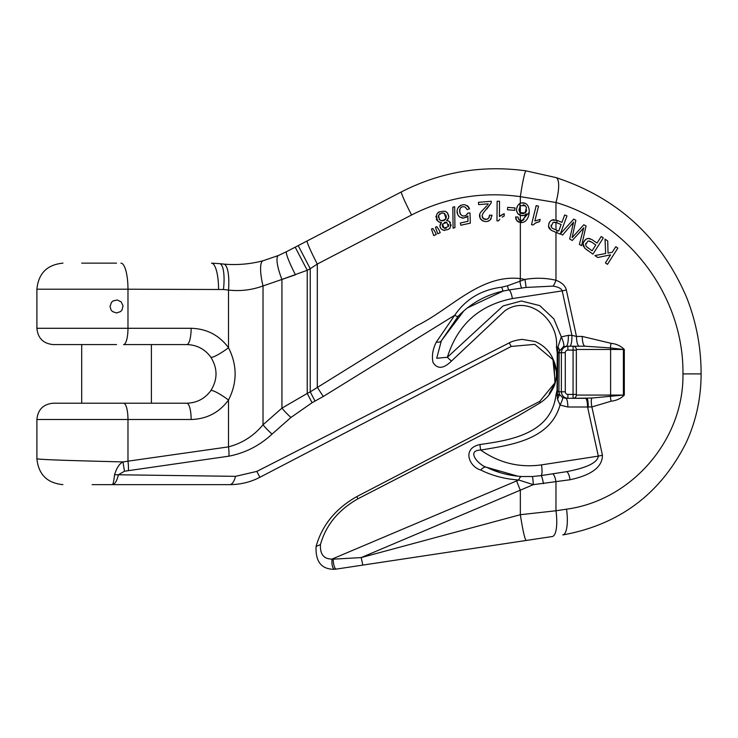 <?xml version="1.0" encoding="UTF-8"?>
<svg xmlns="http://www.w3.org/2000/svg" width="738" height="738" viewBox="0 0 738 738"><rect width="100%" height="100%" fill="white"/><g stroke="black" fill="none" stroke-linecap="round" stroke-linejoin="round"><path stroke-width="1.11" d="M110.027 306.464L111.456 302.396L113.08 300.947L117.268 299.988L121.161 301.87L123.025 305.8L122.065 309.923L120.635 311.537L116.549 312.986L112.462 311.547L111.014 309.905L110.027 306.464M81.687 263.143L116.539 263.143M116.539 344.581L53.182 344.581L116.539 344.581M514.792 210.358L514.986 207.95L507.661 207.35L507.467 209.758L514.792 210.358M502.126 217.166L504.183 216.022L504.211 213.706L499.395 216.548L499.525 201.262L497.135 201.243L496.969 220.865L498.51 220.883L499.783 219.121M504.183 216.022L502.375 217.009M502.578 214.426L504.211 213.706M499.395 216.548L500.502 215.662M500.798 215.468L501.674 214.924M486.499 206.096L481.324 211.631C475.493 217.516 485.244 225.256 490.447 219.583L491.997 215.228L489.525 215.182L488.713 218.134L486.72 219.297L483.307 218.642L482.108 215.727L482.975 213.356L491.157 202.95L491.305 201.271L478.464 202.323L478.648 204.62L488.178 203.836L487.67 204.684M487.274 205.219L488.178 203.836M485.65 206.963L486.305 206.289M481.324 211.631L482.403 210.33M488.999 220.634L487.864 221.077M484.396 221.354L483.584 221.197M482.495 220.782L480.475 218.983M480.041 218.153L479.829 214.481M491.997 215.228L491.951 216.04M491.185 218.586L490.447 219.583M488.713 218.134L489.469 216.492M482.56 217.784L484.137 219.14M484.755 219.334L486.056 219.398M487.412 219.085L487.984 218.78M482.126 215.542L482.357 217.387M491.157 202.95L491.305 201.271L491.157 202.95L486.831 208.974M457.339 209.343L457.754 208.282C456.333 211.788 457.053 214.749 459.931 217.166L463.75 218.088L467.855 215.966L467.957 221.326L460.364 223.005L460.853 225.247L470.318 223.153L470.005 212.941L467.744 213.134L466.61 214.786C459.174 220.653 456.545 203.808 465.263 207.157L467.126 209.574L469.534 208.826C465.973 203.494 462.043 203.319 457.754 208.282L458.981 206.539M460.005 205.736L460.909 205.275M467.08 205.542L468.39 206.695M468.593 206.954L469.534 208.826M458.888 216.317L458.233 215.505M457.754 214.657L457.043 211.04M466.813 216.907L465.918 217.461M462.625 218.097L461.804 217.968M467.357 213.928L467.744 213.134M461.684 207.129L461.084 207.526M459.829 209.223L459.608 209.97M459.516 210.782L460.088 213.586M460.383 214.121L460.826 214.684M462.532 215.736L463.169 215.856M464.968 215.68L465.881 215.311M454.931 227.655L454.682 206.658L452.828 207.203L453.095 228.19L454.931 227.655M446.61 220.616L448.584 218.014L448.759 216.4L447.237 212.719L445.254 211.289C436.841 211.059 434.516 214.518 438.271 221.677L441.481 222.507L439.876 226.031L440.964 228.642L442.855 230.035C450.014 230.357 452.136 227.442 449.221 221.308L447.154 220.634M448.769 216.797L448.04 219.186M446.149 211.778L447.071 212.535M447.689 213.31L448.704 215.893M437.164 220.644L436.296 219.038M435.927 217.166L435.992 216.16M437.819 212.756L438.99 211.898M441.481 222.507L439.405 222.239M439.876 225.966L440.411 223.743M441.592 229.278L441.075 228.78M440.42 227.811L440.18 227.276M450.069 222.12L450.512 222.821M451.047 224.813L451.001 225.745M450.06 228.005L449.138 228.955M444.673 230.45L442.855 230.035M438.916 229.739L436.767 226.631L435.438 227.239L437.754 233.789L440.235 232.654L438.916 229.739M434.894 231.575L432.763 228.466L431.453 229.057L433.741 235.625L436.223 234.49L434.894 231.575M524.017 215.431L526.415 213.817L522.919 220.293L520.106 220.422L518.62 219.241L518.039 217.073L515.659 216.889L516.665 220.45L520.106 222.498C531.526 224.306 532.993 199.112 520.106 203.347L517.901 205.265L516.701 207.95L516.526 210.45L517.569 213.291L520.106 215.339L524.017 215.431L521.748 215.717M518.869 204.186L519.93 203.439M521.351 202.913L525.438 203.374M529.017 212.516L520.336 222.544M518.879 222.138L518.15 221.787M517.366 221.216L516.858 220.699M516.369 219.989L515.982 219.168M515.77 218.393L515.659 216.889M516.858 211.926L516.582 210.883M516.582 208.568L517.901 205.265M518.814 214.62L517.569 213.291M526.415 213.817L525.548 214.62M522.919 220.293L523.98 219.537M518.62 219.241L519.275 219.952M519.727 220.247L520.272 220.487M521.674 220.653L522.421 220.505M518.177 218.107L518.371 218.752M533.002 225.016L531.508 224.647L533.002 225.016L535.677 222.987L539.616 221.612L540.17 219.361L534.856 221.013L538.509 206.17L536.194 205.598L531.508 224.647L536.194 205.598M537.365 222.239L534.644 223.605M539.616 221.612L537.642 222.147M534.856 221.013L540.17 219.361M607.466 264.342L617.863 248.106L615.815 246.667L612.208 252.295L608.011 253.106L607.734 241.012L605.022 239.112L605.64 253.531L594.911 255.551L597.697 257.507L610.566 254.85L605.409 262.903L607.466 264.342M592.909 254.149L603.315 237.913L601.258 236.474L597.024 243.07L591.701 239.435L587.992 238.448L585.815 239.315L583.417 242.47L583.112 243.697L584.791 248.245L592.909 254.149M588.952 238.457L590.077 238.706M583.638 241.916L585.197 239.795M586.35 238.992L587.568 238.531M583.666 246.796L583.306 245.975M583.112 245.136L583.112 243.697M588.048 250.745L584.791 248.245M572.614 235.357L575.861 220.284L573.758 219.112L560.419 233.817L562.614 235.044L573.601 222.129L569.662 238.983L572.291 240.459L583.749 227.802L579.376 244.416L581.609 245.671L586.055 225.994L583.823 224.749L572.098 237.673L572.43 236.206M573.029 236.566L573.611 235.92M571.904 224.195L570.861 225.413M572.725 224.933L573.601 222.129M583.149 229.813L583.749 227.802L578.066 234.177M582.642 231.723L582.854 230.911M556.922 230.311L552.19 228.208L551.129 226.548L553.14 222.295L556.636 222.701L561.148 224.518L558.74 231.04L556.922 230.311L556.922 232.774L560.262 234.121L566.978 215.883L564.671 214.952L561.941 222.369L556.922 220.358L551.756 220.108L550.216 221.28L549.127 222.904L548.5 226.188L551.092 230.228L556.922 232.774L551.092 230.228M552.817 219.758L553.998 219.693M548.731 223.955L549.81 221.76M550.502 220.994L551.756 220.108M549.727 229.112L549.183 228.393M548.804 227.608L548.5 226.188M588.287 407.164A9.769 1.319 -90 0 0 586.978 398.326L573.094 398.326L573.057 394.415L573.094 398.326L591.904 398.031L623.389 395.07L623.389 349.461L610.446 347.93A9.769 2.786 103.4 0 1 611.092 343.327C616.35 343.871 620.75 345.919 624.311 349.461L624.311 395.07C620.815 398.585 616.405 400.633 611.092 401.204L591.885 406.942L587.577 407.007A9.769 2.113 90 0 0 585.474 398.326M591.904 398.031A9.769 2.795 77.5 0 0 591.885 406.942L602.439 455.208C602.457 466.923 591.655 475.097 570.031 479.746L533.316 484.663L361.168 557.587L333.152 559.173L361.168 557.587L520.336 514.709L555.972 510.77A26.061 7.537 81.4 0 1 552.236 536.535L526.111 540.474L552.236 536.535M518.768 480.014A8.146 3.229 93.4 0 1 521.674 476.527L532.356 476.536L540.853 475.641L566.406 471.693C586.941 467.818 597.568 462.625 598.306 456.121L587.577 407.007L567.9 407.007L560.059 405.042C550.096 440.014 510.853 445.014 480.706 450.06C465.244 450.448 479.442 465.706 486.757 467.339L518.058 476.241L486.757 467.339C497.108 472.532 508.75 475.595 521.674 476.527C508.75 475.595 497.108 472.532 486.757 467.339C479.442 465.706 465.244 450.448 480.706 450.06C499.229 462.994 519.478 467.938 541.461 464.885A9.769 2.242 -98.8 0 1 540.853 475.641L552.347 473.861A8.146 2.352 -98.8 0 1 555.972 481.914L555.972 510.77L566.544 509.174C631.71 500.419 684.015 439.636 682.954 373.889C683.868 296.999 629.8 224.029 555.972 202.507L520.336 196.64A26.061 1.863 -81.6 0 1 526.01 170.856L555.945 177.572L526.01 170.856C482.283 164.832 440.761 171.834 401.426 191.871L307.156 240.948L401.426 191.871A26.061 1.67 -117.5 0 0 411.573 214.979L317.303 264.056L310.237 268.715L298.207 245.606L295.2 247.165L307.156 240.948A26.061 1.67 -117.5 0 0 317.303 264.056L317.303 387.173A16.282 1.006 58.3 0 0 323.309 396.463L312.063 402.717L290.984 417.422L272.073 434.073C259.702 445.595 245.33 452.957 228.928 456.167L124.51 471.213L118.384 474.774L235.523 476.342L256.815 471.407L509.275 342.856C512.089 341.242 516.388 340.08 522.163 339.379L535.216 341.519C543.841 345.412 549.81 351.325 553.103 359.258C556.83 367.247 557.476 375.273 555.041 383.336C554.782 385.374 552.9 389.055 549.404 394.406C547.292 397.312 544.174 400.162 540.059 402.93L518.011 415.992L495.373 427.948L357.939 498.796C338.327 509.995 325.836 525.244 320.467 544.561C319.914 554.238 323.77 559.081 332.035 559.081L518.768 480.014L533.316 484.663L518.768 480.014C504.792 479.027 492.126 475.696 480.779 470.023C469.608 467.182 461.158 448.483 480.041 444.507C510.502 440.282 551.175 433.649 555.972 395.051L557.042 390.227L557.236 352.921L556.461 346.971C558.998 320.393 528.712 293.816 504.866 310.809L451.536 361.002C443.501 368.935 437.311 369.369 432.966 362.312C431.656 355.707 432.791 348.945 436.361 342.017L454.719 315.255L323.309 396.463M315.071 401.158L310.237 391.869L416.666 325.781C450.632 309.333 480.198 274.038 520.336 278.595L524.967 279.425C535.585 277.617 545.926 277.903 555.972 280.265C561.858 282.525 565.308 285.754 566.332 289.969L576.479 336.436L582.254 336.436L611.092 343.327M556.065 378.88L556.323 376.814M210.754 357.081C204.777 349.019 196.769 344.858 186.742 344.581C196.769 344.858 204.777 349.019 210.754 357.081A16.282 2.592 -35 0 0 228.512 347.736C237.322 365.199 237.322 382.635 228.512 400.042C219.204 412.579 206.751 419.064 191.151 419.498A16.282 4.41 -90 0 0 186.742 403.206C196.769 402.93 204.777 398.76 210.754 390.706C217.765 379.526 217.765 368.317 210.754 357.081M228.928 456.167A16.282 4.373 -98.1 0 0 228.512 446.877L228.512 400.042A16.282 2.592 35 0 0 210.754 390.706C204.777 398.76 196.769 402.93 186.742 403.206L53.182 403.206L81.687 403.206L81.687 344.581M540.059 402.93L539.792 401.343L356.805 496.6L539.792 401.343L555.244 382.441L552.947 359.609L534.746 344.36L511.213 346.445L259.877 477.283C250.699 482.08 240.671 484.534 229.795 484.645L92.112 484.645M553.952 361.721L554.967 383.354M320.467 544.561L316.085 546.507C315.394 561.71 321.473 569.312 334.342 569.302C321.473 569.312 315.394 561.71 316.085 546.507C322.072 525.17 335.642 508.537 356.805 496.6L357.939 498.796M334.342 569.302L335.993 569.136L334.342 569.302C332.386 568.02 331.611 564.616 332.035 559.081L333.152 559.173C333.438 564.671 334.379 567.992 335.993 569.136L526.111 540.474C524.736 538.961 522.808 530.373 520.336 514.709L520.336 490.226A16.282 1.089 67 0 1 516.674 480.936M562.808 534.939C619.219 524.727 660.316 494.017 686.1 442.809C660.316 494.017 619.219 524.727 562.808 534.939A26.061 7.537 81.4 0 0 566.544 509.174M555.945 177.572C617.586 197.895 661.165 237.894 686.681 297.571C661.165 237.894 617.586 197.895 555.945 177.572A26.061 7.315 -73.1 0 1 555.972 202.507L555.972 220.007M286.547 251.667L295.2 247.165L307.229 270.283L281.934 279.453L295.44 274.785A26.061 2.795 -117.5 0 1 286.547 251.667L278.494 255.468L263.097 260.754L278.494 255.468L286.547 251.667M223.771 264.103C236.972 265.265 250.081 264.149 263.097 260.754A26.061 6.531 75.2 0 0 263.023 285.938C251.796 290.043 240.293 291.409 228.512 290.052A26.061 7.039 -84.9 0 0 223.771 264.103L219.647 263.66L223.771 264.103M151.391 403.206L151.391 344.581L186.742 344.581L123.569 344.581A16.282 4.41 90 0 0 127.978 328.29L127.978 289.204L36.9 289.204L36.9 328.29L191.151 328.29A16.282 4.41 90 0 1 186.742 344.581M36.9 458.584C35.433 459.7 80.414 460.816 122.951 461.923L127.978 461.176L127.978 419.498L36.9 419.498L36.9 458.787C38.524 474.497 47.204 483.113 62.924 484.645C47.195 483.113 38.524 474.488 36.9 458.787M569.819 346.205A9.769 2.113 90 0 0 571.913 335.338L562.199 290.883L512.393 298.567A9.769 2.242 81.2 0 0 508.879 289.988L503.261 291.03L467.366 307.949L503.261 291.03C485.595 295.071 470.567 303.484 458.169 316.27L441.324 340.827L463.778 310.929L441.324 340.827L436.712 358.262L447.366 357.266L436.712 358.262L441.324 340.827A8.146 3.699 25 0 1 436.361 342.017M576.341 395.07L610.603 395.07L610.603 349.461L576.341 349.461L576.341 395.07A3.256 3.247 90 0 1 573.094 398.326L565.806 398.326L562.605 397.533L559.607 394.572L562.605 397.533A9.769 1.356 118.2 0 1 560.059 405.042L557.504 399.267L557.347 395.946L557.873 347.128L561.304 336.897A9.769 2.362 65.1 0 1 563.362 346.823L559.413 351.03L559.146 352.718L559.413 351.03L563.362 346.823L566.249 346.205L585.114 346.205A9.769 2.86 90 0 1 582.254 336.436M219.647 263.66L211.502 263.143L219.647 263.66A26.061 7.011 -82.8 0 1 223.448 289.508L127.978 289.204A26.061 7.057 -90 0 0 120.921 263.143M559.607 394.572L559.192 393.686L559.607 394.572L557.504 399.267M686.1 442.809C696.1 421.047 701.1 398.077 701.1 373.889C701.155 347.616 696.34 322.174 686.681 297.571M290.984 417.422A16.282 3.21 -131.4 0 1 281.934 408.132L307.229 393.437L312.063 402.717M128.394 470.457A16.282 4.373 -98.1 0 0 127.978 461.176L228.512 446.877C242.258 443.261 253.761 435.9 263.023 424.784L281.934 408.132L281.934 279.453A26.061 6.236 -113 0 1 278.494 255.468M570.031 479.746A8.146 2.352 81.2 0 0 566.406 471.693L540.853 475.641A8.146 1.319 81.2 0 1 543.426 483.685M521.757 288.051L508.879 289.988A8.146 0.895 -98.5 0 1 507.486 285.8L524.967 279.425L526.129 287.433L521.757 288.051A8.146 1.006 81.9 0 1 519.921 281.446A16.282 1.162 98.8 0 1 520.336 278.595L520.336 222.59M566.332 289.969A8.146 0.526 -12.3 0 1 562.199 290.883C561.517 288.604 558.5 287.008 553.14 286.113L526.129 287.433M567.882 394.415L567.882 398.326C563.943 397.93 561.766 395.762 561.369 391.813L561.369 352.718C561.766 348.77 563.943 346.602 567.882 346.205L567.882 350.116A2.611 2.601 180 0 0 565.28 352.718L565.28 391.813A2.611 2.601 0 0 0 567.882 394.415L573.057 394.415L573.094 346.205A3.256 3.247 -90 0 1 576.341 349.461M557.827 391.555L558.906 391.813L559.192 393.686L557.347 395.946A8.146 1.291 -167.6 0 1 555.972 395.051M624.311 349.461L610.603 349.461A3.256 1.328 90 0 0 610.446 347.93L585.114 346.205M458.169 316.27A8.146 2.103 43.9 0 1 454.719 315.255C465.724 299.139 481.416 289.785 501.785 287.183L507.486 285.8M114.565 474.746C113.818 481.13 113.089 484.432 112.379 484.645C114.897 484.294 116.899 481.01 118.384 474.774L114.565 474.746C116.641 467.892 119.436 463.621 122.951 461.923L124.51 471.213M272.073 434.073A16.282 3.21 -131.4 0 1 263.023 424.784L263.023 285.938L281.934 279.453M235.523 476.342C234.103 481.683 232.193 484.451 229.795 484.645M361.168 557.587L362.847 565.087M211.502 263.143A26.061 7.057 90 0 1 218.559 289.204M602.439 455.208A8.146 0.526 167.7 0 1 598.306 456.121L541.461 464.885M532.356 476.536A8.146 0.489 86.7 0 1 533.316 484.663M480.779 470.023A8.146 4.548 -64.1 0 1 486.757 467.339L499.829 472.523M480.706 450.06A8.146 1.891 -100.9 0 1 480.041 444.507M557.236 352.921L558.057 352.819A9.769 1.928 -179.4 0 1 559.136 353.622L558.906 391.214L557.836 391.232A8.146 2.352 -170.9 0 1 557.042 390.227M559.413 351.03A9.769 5.286 16.9 0 0 557.873 347.128A8.146 0.738 173.8 0 1 556.461 346.971M451.536 361.002A8.146 1.891 -134 0 1 447.366 357.266L503.122 305.91L521.36 301.003L539.782 305.615L553.887 318.908L561.304 336.897L568.343 335.338L571.913 335.338L576.479 336.436A9.769 2.86 90 0 0 579.339 346.205M501.785 287.183A8.146 0.701 77.6 0 0 503.261 291.03M553.14 286.113A8.146 2.242 -69.6 0 0 555.972 280.265L555.972 232.396M566.249 346.205A9.769 2.113 90 0 0 568.343 335.338M565.28 352.718L559.146 352.718A9.769 0.941 0.3 0 0 558.057 352.33M567.9 407.007A9.769 2.113 90 0 0 565.806 398.326M611.092 401.204A9.769 2.786 76.6 0 1 610.446 396.601A3.256 1.328 -90 0 0 610.603 395.07L624.311 395.07M556.922 220.358L556.922 222.821L555.954 222.452M551.129 226.548L552.19 228.208L555.972 229.924L555.972 222.461M555.843 222.415L554.469 222.129M551.092 225.09L551.037 225.717M588.463 240.975L591.784 242.175L595.797 244.988L592.079 250.8L586.286 246.529L585.603 244.656L587.872 241.123M591.784 242.175L589.45 241.031M585.861 243.282L585.686 243.835M585.603 244.656L586.286 246.529L588.315 248.162M520.106 206.151L520.631 205.625L525.271 205.708L526.462 207.636L525.032 212.913L520.106 212.664L519.617 212.074L520.106 203.347M520.262 205.967L518.962 209.74M519.063 210.773L521.093 213.347M521.784 213.577L523.943 213.494M525.032 212.913L525.751 212.203M526.129 211.603L526.628 210.007M525.899 206.419L524.635 205.247M524.091 204.998L523.177 204.786M442.542 224.029L446.85 222.442L448.335 226.548L444.073 228.107L442.542 224.029L442.283 224.906M438.667 215.173L441.675 212.959L444.304 213.365L446.001 218.54C441.416 222.101 438.972 220.976 438.667 215.173L438.39 216.04M444.073 228.107L444.996 228.365M445.558 228.374L446.296 228.236M448.335 226.548L448.621 225.634M448.649 225.302L448.538 224.49M446.85 222.442L446.056 222.212M445.512 222.184L444.359 222.424M442.256 225.358L442.449 226.326M442.837 227.092L443.353 227.655M438.317 216.686L438.372 217.369M439.119 219.223L439.507 219.693M440.162 220.219L441.896 220.828M442.56 220.828L444.47 220.228M445.042 219.813L445.494 219.352M446.001 218.54L446.305 217.47M446.342 216.815L445.798 214.924M444.931 213.835L444.138 213.273M443.658 213.079L441.619 212.968M439.894 213.706L439.331 214.195M520.336 203.245L520.336 196.64C482.163 191.382 445.918 197.498 411.573 214.979M520.336 220.505L520.336 215.45M191.151 419.498L127.978 419.498A16.282 4.41 -90 0 0 123.569 403.206M512.393 298.567C479.248 305.135 457.569 324.702 447.366 357.266M307.229 270.283L307.229 393.437L310.237 391.869L310.237 268.715L307.229 270.283M191.151 328.29C206.751 328.724 219.204 335.209 228.512 347.736L228.512 290.052L223.448 289.508M558.906 391.214L558.906 391.813L565.28 391.813M559.146 352.718L559.136 353.622M576.304 350.116L567.882 350.116M576.304 394.415L573.057 394.415M256.815 471.407L259.877 477.283M511.213 346.445L509.275 342.856M682.954 373.889L701.1 373.889M520.106 222.498L520.106 220.422M520.106 215.339L520.106 212.664M520.336 212.876L520.336 205.957M36.9 289.204C38.441 273.374 47.131 264.693 62.961 263.143M36.9 328.29C37.869 338.179 43.293 343.613 53.182 344.581M36.9 419.498C37.869 409.608 43.293 404.175 53.182 403.206M552.947 359.609L556.332 371.223M554.994 383.262L549.146 393.861"/></g></svg>
